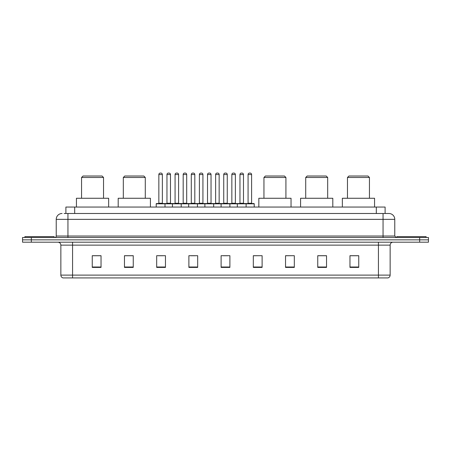 <?xml version="1.0" encoding="UTF-8"?>
<svg xmlns="http://www.w3.org/2000/svg" width="451" height="451" viewBox="0 0 451 451"><rect width="100%" height="100%" fill="white"/><g stroke="black" fill="none" stroke-linecap="round" stroke-linejoin="round"><path stroke-width="0.68" d="M64.138 213.492L67.943 213.492L64.138 213.492L65.897 213.492L65.897 207.048L385.103 207.048L385.103 213.492M62.086 213.492A5.857 5.857 0 0 0 56.228 219.349L56.228 236.042A1.466 1.466 0 0 1 54.763 237.508M394.772 219.349L67.943 219.349L67.943 213.492L388.914 213.492A5.857 5.857 0 0 1 394.772 219.349L394.772 236.042L396.237 237.508M31.333 237.508L22.55 237.508L22.55 239.847L31.333 239.847L22.55 239.847L22.55 242.193L31.333 242.193L31.333 239.847L419.667 239.847L31.333 239.847L31.333 237.508L419.667 237.508L419.667 239.847L428.45 239.847L419.667 239.847L419.667 242.193L31.333 242.193M428.45 237.508L428.45 239.847L428.45 237.508L419.667 237.508M388.824 213.492L386.862 213.492M387.888 277.923L63.112 277.923M62.965 277.923A2.926 2.926 0 0 1 60.857 275.11L72.572 275.11L72.572 277.923L378.428 277.923L378.428 275.11L390.143 275.11L390.143 245.124A2.926 2.926 0 0 1 393.075 242.193M60.857 275.11L60.857 245.124C60.682 243.343 59.707 242.367 57.925 242.193M358.748 267.409L358.748 255.694L349.965 255.694L349.965 267.409L358.748 267.409M326.535 267.409L326.535 255.694L317.752 255.694L317.752 267.409L326.535 267.409M294.323 267.409L294.323 255.694L285.534 255.694L285.534 267.409L294.323 267.409M262.11 267.409L262.11 255.694L253.321 255.694L253.321 267.409L262.11 267.409M101.035 267.409L101.035 255.694L92.252 255.694L92.252 267.409L101.035 267.409M133.248 267.409L133.248 255.694L124.465 255.694L124.465 267.409L133.248 267.409M165.466 267.409L165.466 255.694L156.677 255.694L156.677 267.409L165.466 267.409M197.679 267.409L197.679 255.694L188.89 255.694L188.89 267.409L197.679 267.409M229.892 267.409L229.892 255.694L221.108 255.694L221.108 267.409L229.892 267.409M428.45 242.193L428.45 239.847L428.45 242.193L419.667 242.193M378.428 277.923L387.804 277.923M294.323 255.694L285.534 255.751L294.323 255.694M190.858 255.751L195.249 255.751M158.408 255.751L162.8 255.751M262.11 255.694L253.321 255.751L262.11 255.694M223.301 255.751L227.699 255.751M133.248 255.751L124.465 255.751M101.035 255.751L92.252 255.751M326.535 255.751L317.752 255.751M358.748 255.751L349.965 255.751M54.176 237.508L54.176 236.628L24.895 236.628L24.895 237.508M81.563 177.474L103.527 177.474L102.061 176.008L83.023 176.008L81.563 177.474L81.563 198.265M103.527 177.474L103.527 198.265M108.652 207.048L108.652 198.265L76.433 198.265L76.433 207.048M123.32 177.474L145.284 177.474L143.824 176.008L124.786 176.008L123.32 177.474L123.32 198.265M145.284 177.474L145.284 198.265M150.414 207.048L150.414 198.265L118.196 198.265L118.196 207.048M263.953 177.474L285.917 177.474L284.451 176.008L265.419 176.008L263.953 177.474L263.953 198.265M285.917 177.474L285.917 198.265M291.042 207.048L291.042 198.265L258.829 198.265L258.829 207.048M305.716 177.474L327.68 177.474L326.214 176.008L307.176 176.008L305.716 177.474L305.716 198.265M327.68 177.474L327.68 198.265M332.804 207.048L332.804 198.265L300.586 198.265L300.586 207.048M347.473 177.474L369.437 177.474L367.977 176.008L348.939 176.008L347.473 177.474L347.473 198.265M369.437 177.474L369.437 198.265M374.567 207.048L374.567 198.265L342.348 198.265L342.348 207.048M426.105 237.508L426.105 236.628L396.824 236.628L396.824 237.508M245.739 203.536L253.936 203.536A0.293 0.293 0 0 1 254.229 203.829L156.209 203.829A0.293 0.293 0 0 1 156.503 203.536L164.705 203.536A0.293 0.293 0 0 1 164.998 203.829L164.998 207.048M162.36 174.543L158.848 174.543A1.466 1.466 0 0 1 160.308 173.077L160.894 173.077A1.466 1.466 0 0 1 162.36 174.543L162.36 203.243A0.293 0.293 0 0 0 162.653 203.536M158.848 174.543L158.848 203.243A0.293 0.293 0 0 1 158.555 203.536M156.209 203.829L156.209 207.048M172.434 207.048L172.434 203.829A0.293 0.293 0 0 1 172.727 203.536L180.93 203.536A0.293 0.293 0 0 1 181.217 203.829L181.217 207.048M178.585 174.543L175.073 174.543A1.466 1.466 0 0 1 176.533 173.077L177.119 173.077A1.466 1.466 0 0 1 178.585 174.543L178.585 203.243A0.293 0.293 0 0 0 178.878 203.536M175.073 174.543L175.073 203.243A0.293 0.293 0 0 1 174.779 203.536M188.659 207.048L188.659 203.829A0.293 0.293 0 0 1 188.952 203.536L197.149 203.536A0.293 0.293 0 0 1 197.442 203.829L197.442 207.048M194.809 174.543L191.292 174.543A1.466 1.466 0 0 1 192.757 173.077L193.344 173.077A1.466 1.466 0 0 1 194.809 174.543L194.809 203.243A0.293 0.293 0 0 0 195.103 203.536M191.292 174.543L191.292 203.243A0.293 0.293 0 0 1 191.004 203.536M204.884 207.048L204.884 203.829A0.293 0.293 0 0 1 205.177 203.536L213.374 203.536A0.293 0.293 0 0 1 213.667 203.829L213.667 207.048M211.034 174.543L207.516 174.543A1.466 1.466 0 0 1 208.982 173.077L209.568 173.077A1.466 1.466 0 0 1 211.034 174.543L211.034 203.243A0.293 0.293 0 0 0 211.327 203.536M207.516 174.543L207.516 203.243A0.293 0.293 0 0 1 207.223 203.536M221.108 207.048L221.108 203.829A0.293 0.293 0 0 1 221.402 203.536L229.598 203.536A0.293 0.293 0 0 1 229.892 203.829L229.892 207.048M227.259 174.543L223.741 174.543A1.466 1.466 0 0 1 225.207 173.077L225.793 173.077A1.466 1.466 0 0 1 227.259 174.543L227.259 203.243A0.293 0.293 0 0 0 227.552 203.536M223.741 174.543L223.741 203.243A0.293 0.293 0 0 1 223.448 203.536M237.333 207.048L237.333 203.829A0.293 0.293 0 0 1 237.626 203.536L245.823 203.536A0.293 0.293 0 0 1 246.116 203.829L246.116 207.048M243.484 174.543L239.966 174.543A1.466 1.466 0 0 1 241.432 173.077L242.018 173.077A1.466 1.466 0 0 1 243.484 174.543L243.484 203.243A0.293 0.293 0 0 0 243.777 203.536M239.966 174.543L239.966 203.243A0.293 0.293 0 0 1 239.673 203.536M172.818 203.536L164.615 203.536M166.96 174.543A1.466 1.466 0 0 1 168.42 173.077L169.007 173.077A1.466 1.466 0 0 1 170.472 174.543L166.96 174.543L166.96 203.243A0.293 0.293 0 0 1 166.667 203.536M170.472 174.543L170.472 203.243A0.293 0.293 0 0 0 170.766 203.536M189.037 203.536L180.84 203.536M183.185 174.543A1.466 1.466 0 0 1 184.645 173.077L185.231 173.077A1.466 1.466 0 0 1 186.697 174.543L183.185 174.543L183.185 203.243A0.293 0.293 0 0 1 182.892 203.536M186.697 174.543L186.697 203.243A0.293 0.293 0 0 0 186.99 203.536M205.261 203.536L197.064 203.536M199.404 174.543A1.466 1.466 0 0 1 200.87 173.077L201.456 173.077A1.466 1.466 0 0 1 202.922 174.543L199.404 174.543L199.404 203.243A0.293 0.293 0 0 1 199.111 203.536M202.922 174.543L202.922 203.243A0.293 0.293 0 0 0 203.215 203.536M221.486 203.536L213.289 203.536M215.629 174.543A1.466 1.466 0 0 1 217.094 173.077L217.681 173.077A1.466 1.466 0 0 1 219.147 174.543L215.629 174.543L215.629 203.243A0.293 0.293 0 0 1 215.336 203.536M219.147 174.543L219.147 203.243A0.293 0.293 0 0 0 219.44 203.536M237.711 203.536L229.514 203.536M231.853 174.543A1.466 1.466 0 0 1 233.319 173.077L233.906 173.077A1.466 1.466 0 0 1 235.371 174.543L231.853 174.543L231.853 203.243A0.293 0.293 0 0 1 231.56 203.536M235.371 174.543L235.371 203.243A0.293 0.293 0 0 0 235.664 203.536M248.078 174.543A1.466 1.466 0 0 1 249.544 173.077L250.13 173.077A1.466 1.466 0 0 1 251.596 174.543L248.078 174.543L248.078 203.243A0.293 0.293 0 0 1 247.785 203.536M251.596 174.543L251.596 203.243A0.293 0.293 0 0 0 251.889 203.536M254.229 203.829L254.229 207.048M74.686 213.492L74.686 207.048M376.314 213.492L376.314 207.048M67.943 237.508L67.943 219.349L56.228 219.349M56.228 236.042L394.772 236.042M383.057 213.492L383.057 237.508M378.428 242.193L378.428 245.124L60.857 245.124M390.143 245.124L378.428 245.124L378.428 275.11L72.572 275.11L72.572 242.193M229.892 267.003L221.108 267.003M197.679 267.003L188.89 267.003M165.466 267.003L156.677 267.003M133.248 267.003L124.465 267.003M101.035 267.003L92.252 267.003M262.11 267.003L253.321 267.003M294.323 267.003L285.534 267.003M326.535 267.003L317.752 267.003M358.748 267.003L349.965 267.003M158.848 203.243L162.36 203.243M175.073 203.243L178.585 203.243M191.292 203.243L194.809 203.243M207.516 203.243L211.034 203.243M223.741 203.243L227.259 203.243M239.966 203.243L243.484 203.243M166.96 203.243L170.472 203.243M183.185 203.243L186.697 203.243M199.404 203.243L202.922 203.243M215.629 203.243L219.147 203.243M231.853 203.243L235.371 203.243M248.078 203.243L251.596 203.243M388.035 277.923C389.36 277.45 390.064 276.514 390.143 275.11"/></g></svg>
